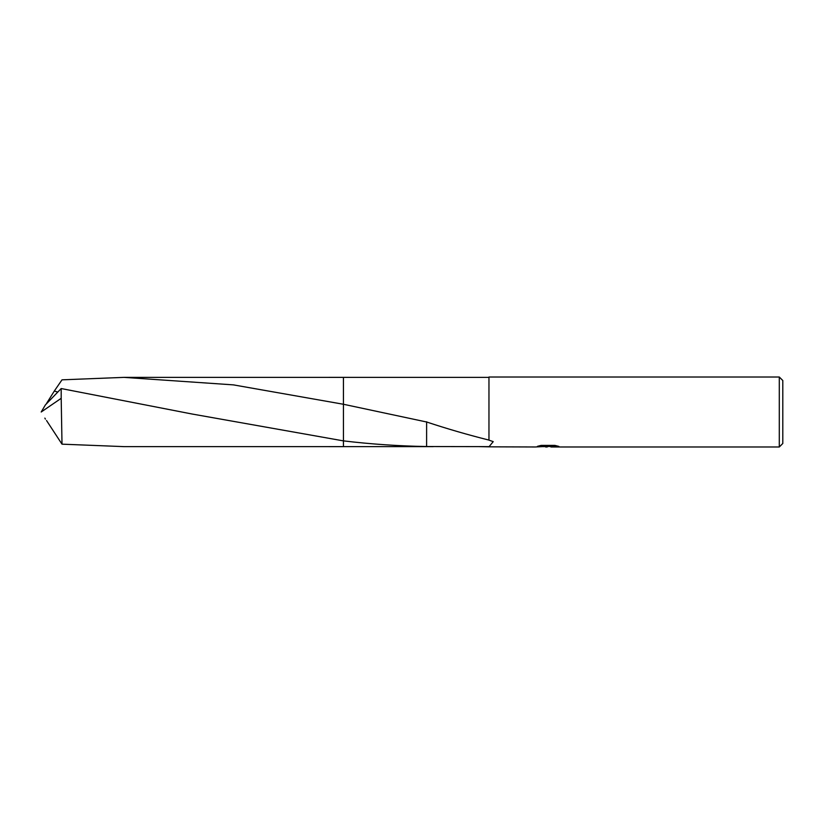 <?xml version="1.0" encoding="UTF-8"?>
<svg xmlns="http://www.w3.org/2000/svg" width="824" height="824" viewBox="0 0 824 824"><rect width="100%" height="100%" fill="white"/><g stroke="black" fill="none" stroke-linecap="round" stroke-linejoin="round"><path stroke-width="1.24" d="M782.8 443.487L779.298 446.979L779.298 377.021L782.8 380.513L782.8 443.487M433.218 446.629L343.443 446.629L343.433 377.361L435.237 377.371M57.567 391.987L54.291 391.06L62.006 379.833L123.991 377.371L233.419 384.88L343.433 404.265L343.443 377.371M433.218 377.371L488.962 377.371M123.991 377.371L343.433 377.361L343.433 404.265L426.626 421.991C447.174 428.81 467.96 434.835 488.962 440.088M343.443 446.629L343.433 440.881L192.219 414.039L61.192 388.547L45.402 404.893L41.2 412L61.192 398.322L61.192 388.547M488.962 446.629L426.605 446.536C398.96 446.062 371.233 444.177 343.443 440.881M779.298 377.021L488.962 377.021L488.962 440.14L493.226 441.633L488.962 446.824L479.156 446.629M550.834 446.433L543.191 446.639M547.26 446.979L545.601 446.979M779.298 446.979L550.968 446.979L550.834 446.258L555.86 445.609M540.184 445.599L548.66 445.599L548.66 446.32L535.363 446.979L488.962 446.824M550.834 446.278L537.475 446.32L541.121 445.403L554.913 445.403L558.919 446.423L550.834 446.958M426.626 421.795L426.605 446.536M61.192 398.322L62.006 444.167L123.991 446.629L343.433 446.639M46.535 420.528L62.006 444.167M46.535 403.472L54.302 391.06M45.402 419.107L44.856 418.098M191.024 413.792L192.219 414.039"/></g></svg>
